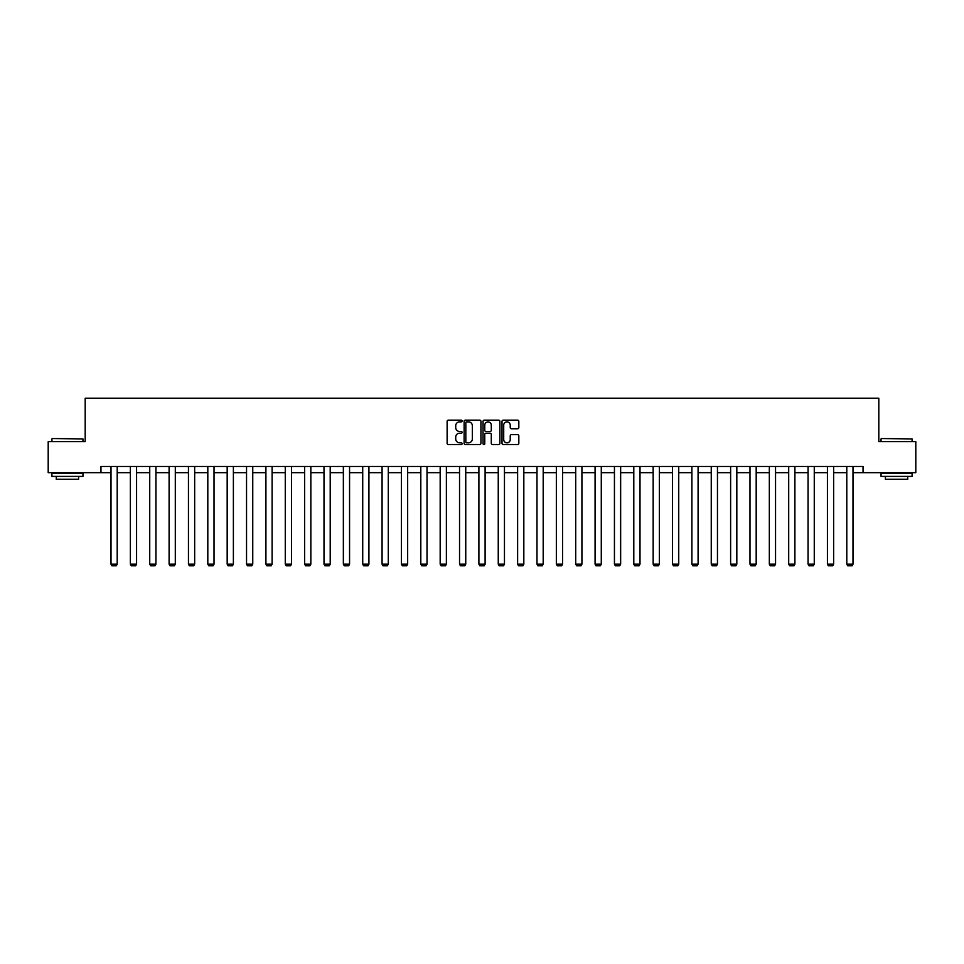 <?xml version="1.0" encoding="UTF-8"?>
<svg xmlns="http://www.w3.org/2000/svg" width="964" height="964" viewBox="0 0 964 964"><rect width="100%" height="100%" fill="white"/><g stroke="black" fill="none" stroke-linecap="round" stroke-linejoin="round"><path stroke-width="1.45" d="M462.142 421.015A0.856 0.856 0 0 0 461.286 420.159L448.344 420.159A1.217 1.217 0 0 0 447.127 421.376L447.127 443.307A1.217 1.217 0 0 0 448.344 444.524L461.286 444.524A0.856 0.856 0 0 0 462.142 443.669A0.856 0.856 0 0 0 461.286 442.813L459.611 442.813A3.904 3.904 0 0 1 455.719 438.921L455.719 437.09A3.904 3.904 0 0 1 459.611 433.198L461.286 433.198A0.856 0.856 0 0 0 462.142 432.342A0.856 0.856 0 0 0 461.286 431.486L459.611 431.486A3.904 3.904 0 0 1 455.719 427.582L455.719 425.763A3.904 3.904 0 0 1 459.611 421.858L461.286 421.858A0.856 0.856 0 0 0 462.142 421.015M517.608 428.751A1.217 1.217 0 0 0 518.825 427.522L518.825 421.376A1.217 1.217 0 0 0 517.608 420.159L503.232 420.159A1.217 1.217 0 0 0 502.015 421.376L502.015 443.307A1.217 1.217 0 0 0 503.232 444.524L517.608 444.524A1.217 1.217 0 0 0 518.825 443.307L518.825 435.873A1.217 1.217 0 0 0 517.608 434.656L511.45 434.656A1.217 1.217 0 0 0 510.233 435.873L510.233 439.56A3.254 3.254 0 0 1 506.98 442.813A3.254 3.254 0 0 1 503.714 439.56L503.714 425.124A3.254 3.254 0 0 1 506.98 421.858A3.254 3.254 0 0 1 510.233 425.124L510.233 427.522A1.217 1.217 0 0 0 511.45 428.751L517.608 428.751M100.955 472.673L48.2 472.673L48.2 441.645L85.194 441.645L85.194 398.204L878.807 398.204L878.807 441.645L915.8 441.645L915.8 472.673L863.045 472.673L863.045 466.468L100.955 466.468L100.955 472.673L111.005 472.673M480.94 421.376A1.217 1.217 0 0 0 479.711 420.159L465.335 420.159A1.217 1.217 0 0 0 464.118 421.376L464.118 443.307A1.217 1.217 0 0 0 465.335 444.524L479.711 444.524A1.217 1.217 0 0 0 480.94 443.307L480.94 421.376M484.289 420.159L498.665 420.159A1.217 1.217 0 0 1 499.882 421.376L499.882 443.307A1.217 1.217 0 0 1 498.665 444.524L492.508 444.524A1.217 1.217 0 0 1 491.291 443.307L491.291 434.415A1.217 1.217 0 0 0 490.074 433.198L485.989 433.198A1.217 1.217 0 0 0 484.772 434.415L484.772 443.669A0.856 0.856 0 0 1 483.916 444.524A0.856 0.856 0 0 1 483.06 443.669L483.06 421.376A1.217 1.217 0 0 1 484.289 420.159M117.21 472.673L130.369 472.673M136.575 472.673L149.733 472.673M155.939 472.673L169.098 472.673M175.303 472.673L188.45 472.673M194.668 472.673L207.814 472.673M214.02 472.673L227.179 472.673M233.384 472.673L246.543 472.673M252.749 472.673L265.907 472.673M272.113 472.673L285.272 472.673M291.477 472.673L304.636 472.673M310.842 472.673L324 472.673M330.206 472.673L343.353 472.673M349.558 472.673L362.717 472.673M368.923 472.673L382.081 472.673M388.287 472.673L401.446 472.673M407.652 472.673L420.81 472.673M427.016 472.673L440.174 472.673M446.38 472.673L459.539 472.673M465.745 472.673L478.891 472.673M485.109 472.673L498.255 472.673M504.461 472.673L517.62 472.673M523.826 472.673L536.984 472.673M543.19 472.673L556.349 472.673M562.554 472.673L575.713 472.673M581.919 472.673L595.077 472.673M601.283 472.673L614.442 472.673M620.647 472.673L633.794 472.673M640 472.673L653.158 472.673M659.364 472.673L672.523 472.673M678.728 472.673L691.887 472.673M698.093 472.673L711.251 472.673M717.457 472.673L730.616 472.673M736.821 472.673L749.98 472.673M756.186 472.673L769.332 472.673M775.55 472.673L788.697 472.673M794.902 472.673L808.061 472.673M814.267 472.673L827.425 472.673M833.631 472.673L846.79 472.673M852.995 472.673L863.045 472.673M466.684 421.858A0.856 0.856 0 0 0 465.829 422.714L465.829 441.97A0.856 0.856 0 0 0 466.684 442.813L468.444 442.813A3.904 3.904 0 0 0 472.348 438.921L472.348 425.763A3.904 3.904 0 0 0 468.444 421.858L466.684 421.858M491.291 425.184A3.254 3.254 0 0 0 488.025 421.919A3.254 3.254 0 0 0 484.772 425.184L484.772 430.269A1.217 1.217 0 0 0 485.989 431.486L490.074 431.486A1.217 1.217 0 0 0 491.291 430.269L491.291 425.184M117.21 466.468L117.21 564.181L111.005 564.181L111.005 466.468M117.21 564.181L116.283 565.796L111.932 565.796L111.005 564.181M52.297 438.548L82.952 438.921L52.297 438.548M67.444 476.397L51.923 476.397L51.923 473.3L82.952 473.3L82.952 476.397L67.444 476.397M78.614 476.397L78.614 479.253L56.274 479.253L56.274 476.397M881.421 438.548L912.077 438.921L881.421 438.548M896.556 476.397L881.048 476.397L881.048 473.3L912.077 473.3L912.077 476.397L896.556 476.397M907.726 476.397L907.726 479.253L885.386 479.253L885.386 476.397M136.575 466.468L136.575 564.181L130.369 564.181L130.369 466.468M136.575 564.181L135.647 565.796L131.297 565.796L130.369 564.181M155.939 466.468L155.939 564.181L149.733 564.181L149.733 466.468M155.939 564.181L155.011 565.796L150.661 565.796L149.733 564.181M175.303 466.468L175.303 564.181L169.098 564.181L169.098 466.468M175.303 564.181L174.363 565.796L170.025 565.796L169.098 564.181M194.668 466.468L194.668 564.181L188.45 564.181L188.45 466.468M194.668 564.181L193.728 565.796L189.39 565.796L188.45 564.181M214.02 466.468L214.02 564.181L207.814 564.181L207.814 466.468M214.02 564.181L213.092 565.796L208.754 565.796L207.814 564.181M233.384 466.468L233.384 564.181L227.179 564.181L227.179 466.468M233.384 564.181L232.457 565.796L228.107 565.796L227.179 564.181M252.749 466.468L252.749 564.181L246.543 564.181L246.543 466.468M252.749 564.181L251.821 565.796L247.471 565.796L246.543 564.181M272.113 466.468L272.113 564.181L265.907 564.181L265.907 466.468M272.113 564.181L271.185 565.796L266.835 565.796L265.907 564.181M291.477 466.468L291.477 564.181L285.272 564.181L285.272 466.468M291.477 564.181L290.55 565.796L286.2 565.796L285.272 564.181M310.842 466.468L310.842 564.181L304.636 564.181L304.636 466.468M310.842 564.181L309.902 565.796L305.564 565.796L304.636 564.181M330.206 466.468L330.206 564.181L324 564.181L324 466.468M330.206 564.181L329.266 565.796L324.928 565.796L324 564.181M349.558 466.468L349.558 564.181L343.353 564.181L343.353 466.468M349.558 564.181L348.631 565.796L344.293 565.796L343.353 564.181M368.923 466.468L368.923 564.181L362.717 564.181L362.717 466.468M368.923 564.181L367.995 565.796L363.657 565.796L362.717 564.181M388.287 466.468L388.287 564.181L382.081 564.181L382.081 466.468M388.287 564.181L387.359 565.796L383.009 565.796L382.081 564.181M407.652 466.468L407.652 564.181L401.446 564.181L401.446 466.468M407.652 564.181L406.724 565.796L402.374 565.796L401.446 564.181M427.016 466.468L427.016 564.181L420.81 564.181L420.81 466.468M427.016 564.181L426.088 565.796L421.738 565.796L420.81 564.181M446.38 466.468L446.38 564.181L440.174 564.181L440.174 466.468M446.38 564.181L445.452 565.796L441.102 565.796L440.174 564.181M465.745 466.468L465.745 564.181L459.539 564.181L459.539 466.468M465.745 564.181L464.805 565.796L460.467 565.796L459.539 564.181M485.109 466.468L485.109 564.181L478.891 564.181L478.891 466.468M485.109 564.181L484.169 565.796L479.831 565.796L478.891 564.181M504.461 466.468L504.461 564.181L498.255 564.181L498.255 466.468M504.461 564.181L503.533 565.796L499.195 565.796L498.255 564.181M523.826 466.468L523.826 564.181L517.62 564.181L517.62 466.468M523.826 564.181L522.898 565.796L518.548 565.796L517.62 564.181M543.19 466.468L543.19 564.181L536.984 564.181L536.984 466.468M543.19 564.181L542.262 565.796L537.912 565.796L536.984 564.181M562.554 466.468L562.554 564.181L556.349 564.181L556.349 466.468M562.554 564.181L561.626 565.796L557.276 565.796L556.349 564.181M581.919 466.468L581.919 564.181L575.713 564.181L575.713 466.468M581.919 564.181L580.991 565.796L576.641 565.796L575.713 564.181M601.283 466.468L601.283 564.181L595.077 564.181L595.077 466.468M601.283 564.181L600.343 565.796L596.005 565.796L595.077 564.181M620.647 466.468L620.647 564.181L614.442 564.181L614.442 466.468M620.647 564.181L619.707 565.796L615.369 565.796L614.442 564.181M640 466.468L640 564.181L633.794 564.181L633.794 466.468M640 564.181L639.072 565.796L634.734 565.796L633.794 564.181M659.364 466.468L659.364 564.181L653.158 564.181L653.158 466.468M659.364 564.181L658.436 565.796L654.098 565.796L653.158 564.181M678.728 466.468L678.728 564.181L672.523 564.181L672.523 466.468M678.728 564.181L677.8 565.796L673.45 565.796L672.523 564.181M698.093 466.468L698.093 564.181L691.887 564.181L691.887 466.468M698.093 564.181L697.165 565.796L692.815 565.796L691.887 564.181M717.457 466.468L717.457 564.181L711.251 564.181L711.251 466.468M717.457 564.181L716.529 565.796L712.179 565.796L711.251 564.181M736.821 466.468L736.821 564.181L730.616 564.181L730.616 466.468M736.821 564.181L735.894 565.796L731.543 565.796L730.616 564.181M756.186 466.468L756.186 564.181L749.98 564.181L749.98 466.468M756.186 564.181L755.246 565.796L750.908 565.796L749.98 564.181M775.55 466.468L775.55 564.181L769.332 564.181L769.332 466.468M775.55 564.181L774.61 565.796L770.272 565.796L769.332 564.181M794.902 466.468L794.902 564.181L788.697 564.181L788.697 466.468M794.902 564.181L793.975 565.796L789.636 565.796L788.697 564.181M814.267 466.468L814.267 564.181L808.061 564.181L808.061 466.468M814.267 564.181L813.339 565.796L808.989 565.796L808.061 564.181M833.631 466.468L833.631 564.181L827.425 564.181L827.425 466.468M833.631 564.181L832.703 565.796L828.353 565.796L827.425 564.181M852.995 466.468L852.995 564.181L846.79 564.181L846.79 466.468M852.995 564.181L852.068 565.796L847.718 565.796L846.79 564.181M51.923 441.645L51.923 438.921M58.997 473.3L58.997 472.673M75.879 473.3L75.879 472.673M82.952 441.645L82.952 438.921M881.048 441.645L881.048 438.921M888.121 473.3L888.121 472.673M905.003 473.3L905.003 472.673M912.077 441.645L912.077 438.921"/></g></svg>
